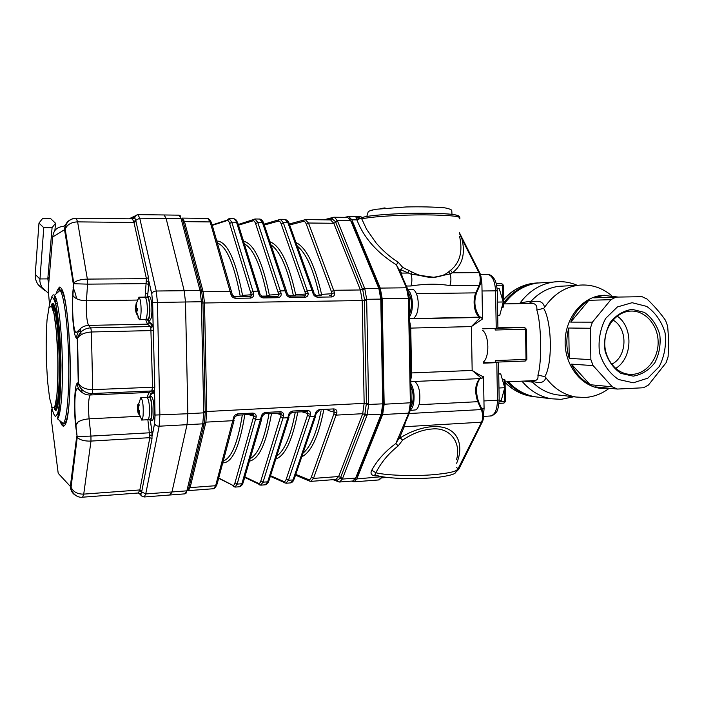 <?xml version="1.0" encoding="UTF-8"?>
<svg xmlns="http://www.w3.org/2000/svg" width="704" height="704" viewBox="0 0 704 704"><rect width="100%" height="100%" fill="white"/><g stroke="black" fill="none" stroke-linecap="round" stroke-linejoin="round"><path stroke-width="1.06" d="M617.417 389.057L643.5 387.754L648.428 385.062L666.178 362.63L668.114 356.673L668.782 341.493L667.647 326.198L665.535 320.373C660.634 313.324 654.491 306.231 647.108 299.077L642.092 296.701L615.965 297.106L610.914 299.666L592.416 322.159L590.366 328.266L590.876 359.638L593.111 365.596L612.295 386.822L617.417 389.057L595.153 386.883L601.894 388.467L611.037 388.432M633.336 382.791L618.552 379.509C609.514 373.393 603.17 364.514 599.518 352.871C598.074 340.542 600.116 329.058 605.642 318.41L617.399 306.953L632.086 302.702L646.721 306.398C655.512 312.664 661.637 321.499 665.095 332.904C666.468 344.916 664.514 356.154 659.226 366.626L647.83 378.154L633.336 382.791M573.813 396.774L561.044 399.344L551.197 398.763C539.792 396.678 530.033 390.808 521.937 381.163M519.649 303.644L520.168 302.843C529.021 291.078 540.047 284.152 553.247 282.075C561.537 280.94 569.562 282.031 577.298 285.331M520.168 302.843L531.124 301.162C538.956 292.75 548.117 287.804 558.606 286.334L564.846 286M560.243 395.208L556.706 394.794C547.606 393.281 539.528 389.057 532.488 382.14L523.943 381.075M531.124 301.162L530.209 302.43C538.56 299.834 543.347 301.488 544.57 307.402L543.655 308.37C551.998 322.089 552.693 364.267 544.799 376.596L545.741 377.529C544.676 382.738 539.942 383.882 531.538 380.961L531.397 380.732M608.696 388.678C601.392 394.038 593.41 396.977 584.742 397.496L575.995 397.03C563.878 394.918 553.793 388.423 545.741 377.529M602.087 388.494L600.116 388.291C580.58 385.898 564.608 364.795 565.127 341.361C565.435 317.918 582.129 297.273 601.744 295.434L604.842 295.258M544.57 307.402C553.212 294.694 564.344 287.329 577.958 285.296C590.304 283.906 601.471 287.302 611.459 295.478M502.876 300.696L502.612 285.226L503.422 285.243L503.791 306.786L502.99 307.287L502.92 303.292M501.864 307.314L502.99 307.287M497.93 327.923L501.477 327.835L498.133 327.791L497.913 326.876M498.133 327.791L524.638 327.527L497.93 328.222L524.638 327.527L525.518 329.217L495.167 330.026L495.141 328.486M502.401 379.685L505.041 379.975L505.419 401.465L504.618 401.614L504.398 388.978M505.085 381.929L534.072 380.618C537.134 380.521 538.419 378.708 537.918 375.17C542.045 362.534 541.402 323.954 536.826 310.024C537.249 305.835 535.718 303.635 532.224 303.424L531.573 303.442M590.146 384.718L571.428 364.153C575.74 373.472 581.988 380.327 590.146 384.718L612.295 386.822M571.428 364.153L593.111 365.596M569.237 358.389L568.744 328.02C566.051 338.237 566.21 348.366 569.237 358.389L590.876 359.638M568.744 328.02L590.366 328.266M570.733 322.115L588.79 300.335C580.765 305.263 574.746 312.514 570.733 322.115L592.416 322.159M588.79 300.335L610.914 299.666M618.147 297.062L603.53 295.363L593.718 297.854L615.965 297.106M633.23 376.147L620.91 373.384C613.386 368.271 608.115 360.87 605.079 351.182C603.882 340.921 605.581 331.355 610.174 322.485C616.238 314.996 623.577 310.614 632.183 309.355L644.406 312.4C651.754 317.627 656.876 325.002 659.771 334.523C660.924 344.564 659.287 353.954 654.861 362.701C648.991 370.19 641.784 374.669 633.23 376.147M483.287 362.718L495.722 362.243L495.695 360.554L526.029 359.418L525.518 329.217L526.328 329.173L524.709 327.527M483.296 363.176L496.813 362.657L498.529 362.454L495.722 362.243M482.029 290.981L497.288 290.831L497.939 328.372L496.223 328.46L495.572 290.805C494.938 280.843 492.263 275.352 487.546 274.331L487.3 274.34M482.689 328.812L496.223 328.46M531.538 380.961L532.488 382.14M544.799 376.596L537.918 375.17M543.655 308.37L536.826 310.024M530.209 302.43L529.514 303.477M612.964 320.047C628.25 328.31 627.405 356.928 611.653 364.232M615.639 368.447C632.641 358.327 633.556 327.228 617.188 316.087M632.183 374.378L629.156 374.308C615.613 373.199 604.358 358.635 604.718 342.355C604.93 326.084 616.695 311.837 630.265 311.106L631.198 311.071C645.498 310.675 657.976 325.134 658.134 341.871C658.486 358.609 646.466 373.833 632.183 374.378M497.71 315.542L499.717 315.498L503.263 301.981L497.482 302.078M497.182 288.728L499.259 288.71L503.263 301.981M499.171 400.761L501.186 400.655L504.742 387.719L498.969 387.992M498.722 374.009L500.729 373.921L504.742 387.719M498.722 373.736L500.729 373.921M382.659 476.846L381.806 477.602M377.626 475.772L375.496 475.93L376.024 475.253M375.496 475.93C371.307 475.473 370.066 473.572 371.774 470.237L375.883 472.771L374.915 474.76L375.971 475.235M371.774 470.237C377.168 460.258 385.194 451.343 395.85 443.502L398.2 445.905C388.529 453.534 381.093 462.493 375.883 472.771C385.942 475.262 410.353 476.274 430.32 474.936C451.572 473.185 460.363 470.721 456.685 467.553M456.544 459.668C461.578 441.76 449.363 427.011 431.948 429C422.435 429.695 412.667 433.382 402.644 440.07L399.045 437.527M411.198 402.802L409.737 412.218L408.76 413.125L395.85 443.502L400.18 436.295L400.242 437.932L402.644 440.07L398.2 445.905M456.614 463.258C461.921 451.405 461.428 435.512 448.237 429.158C434.993 422.84 413.758 428.982 400.242 437.932L399.81 438.434M481.8 317.478L409.649 318.71L480.806 317.161L482.574 318.938L471.39 326.577L480.744 317.161L479.107 316.545C474.329 314.037 472.419 300.089 475.834 292.864L479.151 285.278L449.856 285.586C437.95 283.624 424.97 283.765 410.898 285.991C412.139 282.198 412.201 278.265 411.092 274.182L400.664 269.738L400.682 271.427L399.687 270.758L396.361 264.801C376.913 252.692 363.766 237.723 356.902 219.868L356.004 217.624L357.949 217.756M359.348 217.668L357.606 217.756M357.694 218.055L360.325 218.539L361.566 217.466M351.525 481.105L353.91 481.862L356.787 478.94L382.642 414.55L384.155 404.228L382.184 298.672L380.274 288.094L351.85 219.806L356.902 219.868L360.325 218.539L361.768 218.918L362.331 217.571L363.405 217.158C371.413 215.09 397.637 213.259 421.599 213.198C447.48 213.356 459.694 214.553 458.242 216.814M459.404 233.358L461.974 239.114C465.52 253.924 462.326 265.144 452.39 272.791L450.622 270.266C459.914 262.777 462.915 251.522 459.624 236.526M461.974 239.114L478.931 272.633L480.058 273.46C481.483 277.042 481.545 280.694 480.242 284.442L479.151 285.278C480.7 280.94 480.63 276.725 478.931 272.633L452.39 272.791L450.085 273.935L448.633 271.858L450.622 270.266M382.642 414.55L408.76 413.125L410.362 402.899L408.434 298.285L406.454 287.804L396.361 264.801L398.226 262.222L402.714 267.414L412.157 272.07C418.238 275.273 424.45 277.024 430.813 277.314L433.805 277.288L450.085 273.935C451.255 277.957 451.185 281.846 449.856 285.586M412.157 272.07L411.092 274.182L433.805 277.288C439.859 276.901 444.805 275.088 448.633 271.858M459.149 218.944C463.329 216.524 451.792 215.16 424.547 214.861C399.159 214.817 370.286 216.735 361.768 218.918L366.59 229.284L375.927 242.73C382.721 250.668 390.148 257.171 398.226 262.222M399.511 270.336L402.714 267.414L400.664 269.738L400.145 269.201M400.682 271.427L401.412 273.09L407.81 273.055L408.927 270.477M405.363 422.497L404.246 426.747L403.278 427.522M399.687 270.758L401.412 273.09L402.169 276.531M401.271 274.498L407.211 288.033M410.714 376.57L409.763 324.509M409.702 321.482L410.749 328.09L411.576 372.882L411.453 376.957L410.722 377.15M410.476 323.946L409.746 323.831M351.85 219.806L348.682 216.462L344.793 217.325M481.774 378.532L472.164 370.427C478.016 374.167 481.818 376.262 483.578 376.71L481.774 378.532L410.81 381.63M479.107 316.545L480.19 317.046M480.938 276.346L481.906 283.914L482.513 318.498M483.534 377.142L484.079 408.478L483.551 415.131M482.618 330.387L482.724 330.387C489.254 335.676 489.632 357.394 483.27 362.094L483.173 362.102M409.121 335.386L410.001 335.368M409.71 367.523L410.538 364.505M409.886 329.085L408.945 325.97M409.825 373.595L410.661 371.378M411.576 372.988L410.529 375.514M382.73 403.357L383.407 403.322L381.894 413.626L381.41 413.653M379.034 288.93L379.562 288.922L381.462 299.482L380.785 299.499M349.703 218.794L351.12 221.637M356.039 477.11L354.966 479.45M379.562 288.922L351.613 221.646M383.407 403.322L381.462 299.482M356.488 477.074L381.894 413.626M204.274 423.386L202.664 424.635L203.729 412.922L201.397 301.752L200.05 290.523L181.113 218.689L179.01 215.169L164.076 214.966L166.126 218.513L164.155 214.966L137.958 214.632L139.744 218.196L156.253 291.016L157.45 302.403L159.878 415.149L159.166 426.202L145.737 493.953L144.179 496.971C139.181 495.405 141.513 495.141 140.888 493.891L140.105 494.278L138.406 493.002M150.841 327.8L150.357 326.542L147.444 324.139L149.45 322.124L152.39 324.5L153.182 326.797L154.792 387.156L153.868 392.894L151.008 394.337L150.744 393.448L148.922 392.436L151.747 390.966L152.548 387.156L150.841 327.8L153.12 326.383L152.601 302.526L151.774 293.753C152.442 292.098 153.938 291.183 156.253 291.016L200.05 290.523L201.722 291.632L202.937 301.717L205.26 412.746L204.468 422.541L202.84 423.834L187.026 424.688L187.854 413.732L185.486 301.99L184.193 290.699L166.126 218.513L139.744 218.196L135.74 220.343L148.518 277.587L148.764 284.627L147.602 296.287M186.419 492.254C186.965 492.483 186.498 493.011 185.029 493.847L186.877 490.838L202.664 424.635M311.089 481.351L335.87 479.477L338.65 476.529L362.71 413.697L364.153 403.339L368.623 403.366L368.65 404.545L367.189 414.902L366.881 415.668L364.795 414.682L366.388 403.357L364.417 299.323L362.745 289.766L335.403 221.558L331.795 218.645L333.186 217.342M333.758 217.246L347.582 217.369L350.742 220.713L337.348 220.554L364.795 288.675L366.661 299.306L368.623 403.366M332.191 218.566L332.798 217.562L334.294 217.193L337.348 220.554L335.403 221.558M338.175 481.738L336.846 480.55L340.349 478.148L364.795 414.682L362.71 413.697L336.204 415.122L333.925 413.767L334.171 410.432L333.098 410.177M366.881 415.668L342.32 479.09L339.548 482.011L352.774 481.008L355.652 478.078L381.225 414.146L367.189 414.902L365.094 413.882M218.724 478.007L232.681 485.276C233.605 485.698 234.379 484.862 235.004 482.759L253.783 416.099L256.15 417.208L237.151 484.106L234.986 487.098L232.725 485.654L234.089 486.948M252.402 414.383L237.23 415.175L252.402 414.383L252.859 413.09C255.385 413.503 256.476 414.876 256.15 417.208M248.468 414.586L253.783 416.099L253.871 415.334L252.454 414.374M188.434 490.618L213.62 488.717L215.644 485.707L233.376 418.414L237.169 415.166M233.376 418.414C233.684 416.082 235.11 414.568 237.653 413.873L237.204 415.175M244.851 476.898L258.386 483.349C259.38 483.771 260.207 482.935 260.876 480.841L281.169 414.656L283.527 415.756L282.982 417.991L263.023 482.17L260.7 485.153L258.518 484L259.785 485.003M264.994 413.723L279.849 412.958L280.35 411.664C282.823 412.086 283.888 413.45 283.527 415.756M275.458 413.186L281.169 414.656L281.125 413.565L279.919 412.94M235.189 487.089L239.686 486.746L241.877 483.754L261.158 416.944L264.889 413.723M261.158 416.944C261.501 414.621 262.918 413.125 265.408 412.438L264.933 413.732M289.652 415.017L287.883 417.727L288.446 415.492C288.816 413.195 290.224 411.708 292.67 411.03L307.34 410.274C309.778 410.687 310.798 412.034 310.42 414.33L309.83 416.548L307.542 415.175L307.877 411.954L306.874 411.541L307.877 411.928L306.354 411.576M288.446 415.492L292.16 412.315L292.67 411.03M301.981 411.805L310.42 414.33M334.154 410.423L333.353 410.159M316.395 413.626L314.644 416.284L315.242 414.066C315.647 411.787 317.046 410.318 319.449 409.649L333.863 408.901C336.248 409.314 337.234 410.652 336.829 412.922L313.482 478.403L311.344 477.101L333.925 413.767M315.242 414.066L318.903 410.916L319.449 409.649M328.046 410.441L336.829 412.922M229.161 218.68L231.766 222.165L253.642 293.586L251.319 294.73L229.662 223.555C228.95 221.302 228.14 220.29 227.225 220.537L212.256 225.368M230.806 293.876L234.758 296.886L249.964 296.683L251.266 295.979L251.319 294.73L242.546 295.416L242.018 296.789L251.266 295.979L249.964 296.683L250.518 298.091L235.277 298.302C232.716 297.783 231.229 296.305 230.806 293.876L210.144 221.927L207.777 218.416M253.642 293.586C254.074 295.997 253.026 297.493 250.518 298.091M263.102 297.915L262.548 296.516L277.499 296.314L278.432 295.962L278.758 294.386L281.081 293.251C281.538 295.636 280.535 297.114 278.071 297.704L263.102 297.915C260.586 297.396 259.107 295.935 258.658 293.524L262.548 296.516L261.615 296.296M280.359 219.305L283.334 222.728L308.035 292.917L305.712 294.034L281.239 224.101C280.43 221.883 279.506 220.889 278.467 221.126L264.29 225.025M308.035 292.917C308.51 295.275 307.542 296.745 305.122 297.334L304.515 295.953L305.184 295.768L305.712 294.034L295.689 294.73L295.178 296.076M287.382 294.272L289.81 296.146L286.009 293.19L262.442 222.499L259.714 219.041M289.828 296.146L304.515 295.953L289.819 296.146L290.418 297.537C287.954 297.026 286.484 295.574 286.009 293.19M305.325 219.604L308.475 223.01L334.506 292.582L332.182 293.7L306.39 224.365C305.536 222.165 304.55 221.179 303.45 221.408L289.652 224.954M334.506 292.582C335.007 294.923 334.066 296.384 331.698 296.965L331.056 295.592L332.182 293.7L321.57 294.386L321.068 295.733M331.698 296.965L317.258 297.158L316.633 295.786L312.875 292.855L287.927 222.781L285.041 219.349M317.258 297.158C314.829 296.657 313.368 295.222 312.875 292.855M147.858 293.7L145.429 293.726M151.562 326.119L153.058 326.084M169.822 494.815L171.97 491.964L187.026 424.688L159.166 426.202C156.851 426.175 155.329 425.304 154.581 423.588L155.082 415.052L187.854 413.732L187.026 424.688L171.97 491.964L170.236 494.974L144.32 496.962M366.406 404.562L382.738 403.832L381.225 414.146M362.745 289.766L364.795 288.675L378.875 288.526L380.776 299.094L364.417 299.323M378.875 288.526L350.742 220.713M382.738 403.832L380.776 299.094M132.246 218.865L134.077 217.466L134.816 218.02L135.74 220.343L133.769 221.531L132.246 218.865L134.816 218.02C135.379 216.647 133.03 216.559 137.958 214.632L137.87 214.632M131.058 218.856L134.077 217.466L137.157 214.711M145.094 297.141L146.423 278.67L133.769 221.531M146.485 281.31L148.843 281.16L148.764 284.627M150.374 420.402L151.941 431.763L152.002 438.698L141.654 491.938L140.888 493.891L138.371 493.002M82.702 497.182L138.292 493.002L139.85 489.949L149.864 437.677L147.858 419.725M51.586 409.314L51.146 417.982L58.203 473.308L70.347 486.411L76.71 436.489L90.948 436.093L90.983 441.082C84.586 441.285 79.992 440.053 77.22 437.395L75.557 425.066C73.762 408.214 74.624 384.85 77.176 383.328L78.241 382.457L78.54 383.346C80.96 387.455 85.677 389.558 92.699 389.655L92.277 393.518C89.047 393.694 85.923 392.674 82.905 390.456C80.194 388.168 78.637 385.502 78.241 382.457L77.273 339.187L76.146 337.77L78.734 330.334C81.286 327.237 84.568 325.6 88.581 325.415L90.816 327.879L91.414 331.989C84.401 332.499 79.772 334.629 77.528 338.386L80.476 332.394C83.494 329.49 86.935 327.985 90.816 327.879L150.357 326.542L152.469 325.072L153.182 326.797L152.654 302.526L185.486 301.99L184.193 290.699L166.126 218.513L181.113 218.689L182.697 219.789M151.941 431.763L152.196 435.283L154.581 423.588L152.187 435.961L152.17 435.274L149.82 435.134M152.178 389.858L154.519 391.23L155.03 415.034L154.563 390.843L153.956 392.322L153.595 391.987L153.868 392.894M76.146 337.77C73.498 334.946 71.562 310.851 72.618 294.659L73.718 282.902L73.269 283.642L64.539 229.698L52.818 236.914L52.554 238.128L48.215 289.582L49.482 304.295M76.199 218.214L77.607 221.874C71.298 222.165 67.162 224.585 65.208 229.134L73.718 282.894C76.34 280.562 80.89 279.294 87.358 279.101L87.551 284.143L73.612 283.721L72.917 295.478C75.134 298.822 79.64 300.59 86.442 300.775L137.465 300.062M79.341 384.701L79.288 385.968M79.112 389.356L79.086 389.831M72.433 298.716L72.706 299.35M78.443 335.227L78.558 336.794M54.833 301.022L55.194 300.37M56.602 406.208L55.818 403.198M53.354 310.71L53.97 307.666M51.339 304.445L52.624 303.362C55.801 302.949 59.462 329.032 60.069 358.644C60.79 387.666 58.406 411.805 55.246 410.608L55.51 410.599M205.26 412.746L187.854 413.732L185.486 301.99L202.937 301.717M55.519 223.238L50.741 218.689L42.495 218.601L38.975 223.071L43.762 227.674L52.07 227.744L55.519 223.238L54.903 230.481M52.07 227.744L47.802 278.89L48.708 283.721M43.762 227.674L39.829 281.054L40.577 284.478L42.214 287.672L48.567 293.401M38.975 223.071L35.235 274.393C34.989 278.274 36.089 281.855 38.518 285.138L44.977 290.814M409.614 316.686C411.858 312.972 412.746 307.771 412.262 301.083C411.629 295.469 410.194 291.738 407.95 289.898M409.649 318.648L413.758 318.199C417.138 315.445 418.59 309.707 418.106 300.986C417.437 295.17 415.914 291.403 413.538 289.687L411.884 289.221M409.57 314.037C412.324 306.601 412.06 299.622 408.769 293.119M409.464 308.572L409.297 299.13M410.467 409.93C412.06 408.619 413.16 406.067 413.776 402.257C414.63 394.715 413.653 388.485 410.846 383.557M410.326 410.485L415.932 409.851C417.701 408.681 418.924 406.05 419.61 401.958C420.49 392.251 418.924 385.414 414.894 381.445M411.013 406.815C413.926 400.62 413.882 393.747 410.89 386.206M411.171 401.579L411.004 392.163M136.154 310.235L136.47 314.186L135.274 309.144L136.277 302.817L136.717 303.345L136.206 307.886L137.421 308.581L137.368 310.948L136.154 310.235L137.359 310.218L136.074 310.209M135.388 306.082L135.326 306.794L135.978 306.812M137.421 308.634L135.335 308.422M144.936 297.123L145.015 297.123C146.546 298.311 147.321 302.914 147.338 310.913C147.118 316.404 146.467 319.29 145.394 319.581L139.295 319.704M137.412 300.379L139.031 297.273C140.413 298.971 141.108 303.556 141.099 311.018C140.923 316.078 140.36 318.965 139.41 319.669L137.808 316.888M147.347 297.493L147.418 297.493C150.084 297.141 150.462 319.915 147.778 319.132L145.992 319.167M149.318 296.27L149.398 296.261C151.07 297.537 151.906 302.456 151.923 311.018C151.686 316.888 150.973 319.986 149.802 320.294L147.893 320.338M146.379 297.51L147.4 296.287C149.054 297.563 149.89 302.482 149.908 311.054C149.679 316.932 148.975 320.021 147.805 320.338L146.81 319.15M146.907 397.276L140.835 397.549L138.318 404.888L137.72 404.721L137.685 406.78L138.785 403.682L139.198 405.082L138.31 407.686L138.424 409.376L139.603 411.18L139.41 413.142L138.054 411.127L138.336 414.137L137.535 410.212L137.606 405.539M138.811 413.899L138.336 414.137M138.512 406.938L137.914 406.78M147.004 397.267C148.993 399.626 149.767 405.557 149.336 415.07C149.002 418.132 148.465 419.69 147.743 419.734L141.671 420.05M141.038 397.619C142.859 400.55 143.554 406.472 143.123 415.378C142.833 418.123 142.384 419.672 141.768 420.015L141.566 420.05M149.31 397.566L149.406 397.566C152.055 397.197 152.812 419.971 150.119 419.206L148.342 419.294M151.254 396.282L151.36 396.273C153.525 398.79 154.37 405.134 153.894 415.316C153.525 418.59 152.944 420.253 152.152 420.306L150.278 420.402M148.359 397.61L149.371 396.361C151.518 398.878 152.363 405.231 151.888 415.422C151.527 418.695 150.946 420.358 150.163 420.411L149.169 419.258M385.889 208.111L380.67 208.639M381.19 208.507L381.7 208.393M75.706 423.315L75.583 422.066M534.362 396.722L530.948 396.264C521.145 394.513 512.53 389.822 505.085 382.219M503.668 299.684C511.905 290.488 521.655 285.023 532.928 283.307L537.759 282.894M505.094 382.483C512.547 389.928 521.162 394.522 530.948 396.264L533.614 396.598C523.494 394.777 514.642 389.858 507.056 381.832M503.721 302.711C512.327 291.641 522.958 285.12 535.603 283.14L532.928 283.307C521.673 285.006 511.922 290.356 503.659 299.341M539.334 397.302L535.154 396.783C524.911 394.944 515.979 389.937 508.35 381.779M504.293 303.908C513.005 292.081 523.952 285.129 537.143 283.052L544.201 282.621M503.906 403.119L499.039 403.374L503.906 403.119L504.618 401.614L499.145 401.896M504.354 386.382L504.231 379.597M525.21 361.038L495.722 362.155L525.237 361.038L526.029 359.418L526.838 359.322L526.328 329.19M503.422 285.226L501.829 283.65L496.294 283.712L501.829 283.65L502.612 285.226L496.681 285.287M483.956 400.937L497.464 400.242L496.813 362.657M483.578 416.39L490.266 416.002C494.806 415.149 497.2 409.895 497.464 400.242L499.171 399.925L498.529 362.525M354.174 481.835L378.576 479.961L382.281 476.775M356.787 478.94L381.753 476.687M362.094 217.413L360.342 216.621M457.706 469.454L481.554 422.18L404.246 426.747L400.18 436.295M380.274 288.094L406.454 287.804L407.466 288.596L409.279 298.276L382.184 298.672M384.155 404.228L411.198 402.741L410.714 376.49M409.869 328.126L471.39 326.577L472.164 370.427L410.696 372.97M411.453 376.957L410.766 379.342M458.119 469.427L459.184 468.468L482.293 421.925M409.191 413.512L481.325 409.57C483.023 414.049 483.102 418.246 481.554 422.18L482.636 421.23C483.947 417.771 483.877 414.128 482.442 410.282L481.325 409.57L477.743 401.685L478.852 402.398L482.222 409.79M416.407 293.638L475.834 292.864L476.925 292.019L479.987 285.023M412.482 318.586L480.524 317.108M419.012 404.721L477.743 401.685C474.461 391.75 475.112 384.067 479.697 378.62M481.906 283.914L480.436 283.932M481.686 408.61L484.079 408.478M410.898 285.991L406.34 286.035M409.112 334.937L409.992 334.919L409.112 334.937M409.649 363.994L410.529 363.968M402.565 276.558L402.723 277.807M369.266 211.068L372.451 209.942M181.324 219.446L182.908 220.546L201.441 290.506M199.83 289.67L201.494 290.734M188.408 489.579L186.877 490.838L145.737 493.953L139.63 490.82M201.432 303.002L204.512 302.984L206.774 411.259L205.885 422.136L190.124 487.617L188.267 490.626M204.195 423.711L188.593 488.875L187.053 490.134M203.711 411.682L364.153 403.339L362.208 300.582L360.36 289.969L333.766 223.282L337.63 221.276M330.616 219.903L331.795 218.645L326.858 219.859M323.875 219.815L333.696 217.246M337.251 480.682L337.744 481.51L333.08 479.688M334.33 479.591L336.846 480.55L335.949 479.477M331.558 291.676L333.793 290.277L360.36 289.969L364.461 287.874M338.545 481.888L337.744 481.518M355.652 478.078L342.32 479.09L340.349 478.148M342.575 478.412L338.65 476.529L313.482 478.403L310.851 481.369L308.88 480.63L308.528 479.591C309.637 479.996 310.578 479.16 311.344 477.101M182.336 218.099L184.501 221.646L203.157 291.79L204.512 302.984L366.678 300.485M182.97 220.774L184.501 221.646L210.144 221.927L211.675 223.344L231.554 291.94M201.555 290.954L203.157 291.79L230.234 291.482L231.818 292.855L232.188 294.316M234.133 420.165L217.096 484.114L215.644 485.707L190.124 487.617L188.672 488.55M234.696 417.877L232.901 420.684L205.885 422.136L204.354 423.069M306.39 224.365L308.475 223.01L333.766 223.282L330.581 219.903M237.653 413.873L252.859 413.09M253.343 418.07L255.64 419.461L260.638 419.188L262.425 416.434M235.004 482.759L237.151 484.106L241.877 483.754L243.294 482.231L261.809 418.713M223.265 460.97C231.449 458.225 237.802 442.869 242.326 414.911M244.79 414.779C239.589 446.864 232.241 462.906 222.746 462.915M232.681 485.276L218.645 478.298M265.408 412.438L280.35 411.664M280.685 416.61L282.982 417.991L287.883 417.727L267.678 481.826L269.042 480.374L288.992 417.287M260.876 480.841L263.023 482.17L267.678 481.826L265.32 484.81L260.911 485.144M250.175 458.621C258.245 454.335 264.537 439.296 269.034 413.521M271.524 413.389C266.297 443.274 258.94 459.184 249.445 461.129M258.386 483.349L258.518 484L244.702 477.391M297.783 412.016C292.556 439.93 285.226 455.611 275.783 459.07M276.742 456.025C284.645 450.569 290.831 435.943 295.293 412.148M285.05 483.102L283.668 481.457C284.715 481.862 285.604 481.034 286.326 478.958L307.542 415.175M270.521 475.702L283.668 481.457M315.7 415.879L294.369 478.553L293.04 479.934L314.644 416.284L309.83 416.548L288.464 480.269L286.326 478.958M286.211 483.226L290.523 482.9L293.04 479.934L288.464 480.269L285.982 483.243L270.318 476.344M307.34 410.274L306.812 411.55L292.23 412.306M323.602 410.678C318.393 436.788 311.115 452.162 301.77 456.817M302.984 453.226C310.666 446.89 316.703 432.749 321.086 410.802M309.892 481.228L295.513 475.174M295.777 474.417L308.528 479.591M333.863 408.901L333.291 410.168L334.171 410.414M249.982 296.683L234.758 296.886L235.277 298.302M258.658 293.524L258.051 291.157L253.035 291.218L250.791 292.653M259.978 293.946L259.574 292.468L258.051 291.157L236.518 222.218L231.766 222.165L229.662 223.555M216.788 240.988C226.978 241.278 235.567 259.424 242.546 295.416L240.363 296.815M228.87 218.724L227.225 220.537M233.526 296.498L240.266 296.41C234.15 264.07 226.521 246.286 217.386 243.056M261.334 296.129L267.071 296.058L269.35 295.064L278.758 294.386L255.675 223.828C254.91 221.593 254.038 220.598 253.062 220.836L254.69 219.041M253.062 220.836L238.489 225.157M237.67 222.631C235.453 219.261 237.362 220.625 234.062 218.733L237.996 223.564L259.301 291.588M212.142 224.954L227.278 220.044L229.346 218.671L233.966 218.733M255.675 223.828L257.77 222.446L281.081 293.251M254.971 218.997L257.77 222.446L262.442 222.499L263.868 223.793L286.554 291.236M268.831 296.428L269.35 295.064C262.46 261.501 253.845 243.549 243.522 241.217M244.341 243.83C253.493 248.706 261.07 266.121 267.071 296.058L267.168 296.454M278.203 292.327L280.438 290.893L285.358 290.84L286.836 292.09L287.267 293.577M262.548 296.516L277.499 296.314L278.071 297.704M305.122 297.334L290.418 297.537M314.072 293.225L313.614 291.72L312.189 290.523L307.358 290.585L305.122 292.002M313.315 290.893L289.318 224.004L287.927 222.781L283.334 222.728L281.239 224.101M269.914 241.745C280.298 245.661 288.886 263.322 295.689 294.73L293.515 296.102M280.069 219.349L278.784 220.053L278.467 221.126M288.64 295.768L293.41 295.706C287.531 267.934 280.042 250.985 270.952 244.851M331.056 295.592L329.542 295.618M302.042 295.988L304.418 295.83M295.944 242.484C306.328 247.641 314.864 264.942 321.57 294.386L319.405 295.75M305.034 219.648L303.899 220.167L303.45 221.408M315.462 295.416L319.29 295.363C313.553 269.579 306.196 253.15 297.238 246.074M59.022 290.814L59.374 287.065M66.194 238.832L66.704 238.559M63.246 426.562L62.841 423.57M72.371 471.847L72.741 473.713M132.343 218.891L133.786 217.554M148.518 277.587L146.423 278.67L87.358 279.101L77.607 221.874L134.024 222.473L136.013 221.417M139.806 494.085L138.591 492.906M145.64 319.528L147.444 324.139L88.581 325.415C86.715 321.121 86.002 312.902 86.442 300.775L87.551 284.143L146.423 283.624L148.738 284.566L147.567 296.287M142.507 496.681L138.67 493.011M141.874 490.934L139.85 489.949L83.732 494.12L82.597 497.191C75.249 498.282 70.127 489.641 71.069 487.265C73.242 491.92 77.466 494.208 83.732 494.12L90.983 441.082L149.864 437.677L152.002 438.698M148.359 320.32L149.31 322.846L152.24 325.23L152.39 324.5M154.792 387.156L92.699 389.655L91.414 331.989L153.569 330.528M150.339 420.402L151.914 431.825L149.644 432.793L90.948 436.093L89.091 418.836L139.647 416.266M77.176 383.328C77.378 386.646 78.698 389.453 81.154 391.75C83.723 394.002 86.715 395.076 90.138 394.988L92.277 393.518L151.747 390.966L153.595 391.987L150.744 393.448L149.838 396.343M129.034 218.83L134.728 216.093M151.721 293.99L148.87 281.151L151.774 293.753L152.601 302.526M154.51 423.315L155.03 415.034M132.238 218.865L76.261 218.214C69.511 218.715 65.824 222.35 65.208 229.134L64.9 230.622M72.618 294.659L72.917 295.478C72.002 308.475 73.128 331.382 76.085 332.614L78.734 330.334L80.467 332.411M73.858 218.442C67.954 219.93 64.847 223.678 64.539 229.698M66.044 224.708L63.457 226.371C56.883 226.952 53.337 230.463 52.818 236.914M75.557 425.066L75.812 424.345C77.871 421.265 82.298 419.434 89.091 418.836C88.097 406.41 88.449 398.464 90.138 394.988L148.922 392.436L147.171 397.311M70.673 485.663L71.069 487.265L77.22 437.395L75.812 424.345C74.492 411.294 74.149 390.359 77.246 388.414L81.154 391.75L82.905 390.456C79.499 387.596 78.346 383.425 78.54 383.346L77.528 338.386C76.991 338.342 77.977 336.345 80.485 332.394M70.347 486.411C70.655 491.084 72.943 494.366 77.202 496.258M51.445 405.918C52.774 412.069 54.138 415.598 55.546 416.504L57.526 413.741C59.998 405.627 61.362 382.624 60.755 356.726C60.06 336.679 58.678 320.514 56.593 308.229C55.202 301.787 53.794 298.206 52.378 297.484C51.022 298.47 49.843 302.069 48.849 308.273M72.565 470.237L73.172 470.202M57.147 291.104C59.162 285.402 61.354 286.352 63.73 293.955C66.774 305.703 69.291 329.903 70.083 356.435C70.717 382.976 69.511 407.361 67.091 419.329C65.129 427.099 62.982 428.19 60.658 422.602M148.447 320.32L149.45 322.124M151.008 394.337L149.926 396.334M81.074 334.761L80.59 328.416M76.63 298.742C75.46 293.357 74.254 289.731 73.014 287.874M75.662 426.078L77.862 422.154M81.752 392.26L81.884 389.558M59.858 420.922C60.94 423.606 62.014 424.556 63.07 423.764C66.792 421.617 69.458 392.656 68.631 358.882C67.918 324.368 63.73 293.181 59.796 290.057C58.476 288.816 57.27 289.995 56.179 293.612M55.37 296.886L54.701 300.652M57.702 413.186L58.573 416.918M62.304 358.89C63.07 389.928 60.755 416.662 57.446 418.792L63.738 423.878C74.149 423.227 70.954 292.908 60.456 289.995L54.419 295.346C57.93 298.39 61.644 327.166 62.304 358.89M51.198 298.549C52.175 295.214 53.249 294.149 54.419 295.346L58.722 322.52C60.007 335.465 60.764 349.686 60.993 365.165C60.729 392.832 59.55 410.705 57.446 418.792M35.235 274.393L39.82 278.942L47.802 278.89L49.289 276.848M135.274 309.144L137.394 309.109M135.573 305.888L136.101 305.879M135.978 306.786L135.37 306.794M139.586 411.277L138.239 411.338M137.421 408.531L138.248 408.496M138.864 410.15L137.535 410.212M137.905 406.287L138.741 406.243M57.702 353.901L56.329 331.021L54.05 313.852L51.392 305.818L48.902 308.088L47.054 319.695C46.253 331.338 46.006 344.722 46.323 359.858L47.546 381.119L49.597 398.112L52.149 407.537L54.71 407.176L56.769 396.563C57.728 384.692 58.036 370.471 57.702 353.901M60.289 409.684L58.643 410.45M55.792 303.31L57.464 303.97M56.716 300.828L55.062 301.743M58.01 412.069L59.708 412.878M56.707 405.786L56.003 402.213M53.583 311.678L54.102 308.079M53.522 306.434L52.835 308.862M55.396 405.082L56.214 407.466M59.022 353.795C60.104 384.032 57.737 411.092 54.463 409.719L55.079 406.859C57.244 400.127 58.538 377.634 57.728 353.892C57.033 329.287 53.768 309.558 52.791 308.185L51.876 304.295C54.798 304.04 58.177 326.489 59.022 353.795M533.614 396.598L536.466 396.994M551.197 398.763L535.154 396.783C524.876 394.935 515.909 389.937 508.262 381.779M504.17 303.908C512.899 292.09 523.899 285.138 537.143 283.052L553.247 282.075M503.738 303.917L530.878 303.45M603.53 295.363L601.744 295.434M601.894 388.467L600.116 388.291M480.427 274.384L487.546 274.331C489.799 274.718 491.348 275.387 492.175 276.346C494.34 279.057 496.223 279.734 497.288 290.814M499.171 400.048C498.538 407.642 497.411 411.875 495.81 412.738C493.654 415.052 491.806 416.143 490.266 416.002M503.95 403.119L505.419 401.518M525.272 361.038L526.838 359.357M577.958 285.296L558.606 286.334M575.995 397.03L556.706 394.794M402.134 430.214L401.482 430.25M374.915 474.76L375.892 475.209M381.894 477.453L379.254 479.838M459.518 217.202C460.53 214.007 442.429 213.136 417.322 213.215C392.594 213.435 366.186 215.662 362.331 217.571L361.275 217.492M348.682 216.462L360.474 216.621L362.446 217.474M409.763 324.588L409.279 298.285M403.999 425.7L409.455 412.878M458.823 469.181L456.157 471.909M479.75 272.87L459.386 232.672M381.621 477.875L387.086 477.453M480.594 317.108L412.553 318.578M411.594 375.47L409.86 375.54M479.389 316.562C474.505 309.179 473.598 301.18 476.678 292.591M478.632 401.914C475.517 392.454 475.939 384.692 479.908 378.611M456.764 470.325L455.374 472.894C454.142 474.373 448.527 475.825 438.539 477.25C427.196 478.43 414.938 478.852 401.764 478.509C384.208 477.638 378.391 476.247 374.924 474.786M410.15 343.446L409.27 343.473M410.37 355.441L409.49 355.467M451.986 214.342L451.774 210.628C451.801 209.704 449.478 208.771 444.796 207.838C433.356 206.914 420.446 206.624 406.067 206.958L375.91 209.273C371.07 210.355 368.491 211.2 368.192 211.816L366.784 216.471M180.488 216.559C180.884 216.172 180.4 215.706 179.018 215.169M337.735 481.51L339.548 482.02M289.318 223.96L305.562 219.595L329.903 219.894M252.428 414.383L253.854 415.342M253.871 415.395L250.598 414.48M216.726 485.267C214.676 488.145 216.726 486.05 213.963 488.655M264.959 413.732L279.849 412.958M279.875 412.958L281.125 413.565L278.916 413.002M242.915 483.331C242.387 484.73 241.446 485.839 240.082 486.675M253.273 414.603L253.185 415.202M268.664 481.439C268.048 482.988 267.08 484.088 265.751 484.73M292.186 412.315L306.812 411.55M293.982 479.565C293.26 481.246 292.266 482.337 290.998 482.821M182.398 218.108L207.874 218.416C211.578 221.25 208.789 218.557 211.35 222.367M238.278 224.479L255.182 218.988L259.82 219.041C261.536 219.419 262.777 220.704 263.542 222.886M272.897 296.375L277.499 296.314M264 224.162L280.579 219.296L285.146 219.349C287.478 220.378 288.754 221.646 288.983 223.142M185.02 493.847L170.403 494.965M42.645 288.279L38.518 285.138M412.095 289.212L407.73 289.265M139.031 297.273L136.488 303.107M135.96 310.323L139.41 319.669M151.738 314.248L152.909 314.23M151.501 302.245L152.654 302.227M138.829 297.202L145.015 297.123M145.552 297.519L147.418 297.493M147.4 296.287L149.398 296.261M139.498 411.048L138.046 411.118M138.574 406.754L137.685 406.798M138.257 411.382L141.768 420.015M154 414.19L155.065 414.137M153.542 402.186L154.801 402.125M147.532 397.646L149.406 397.566M149.371 396.361L151.36 396.273M384.859 207.918L381.612 208.41M54.71 409.702L56.487 409.622M51.876 304.295L53.68 304.269"/></g></svg>
